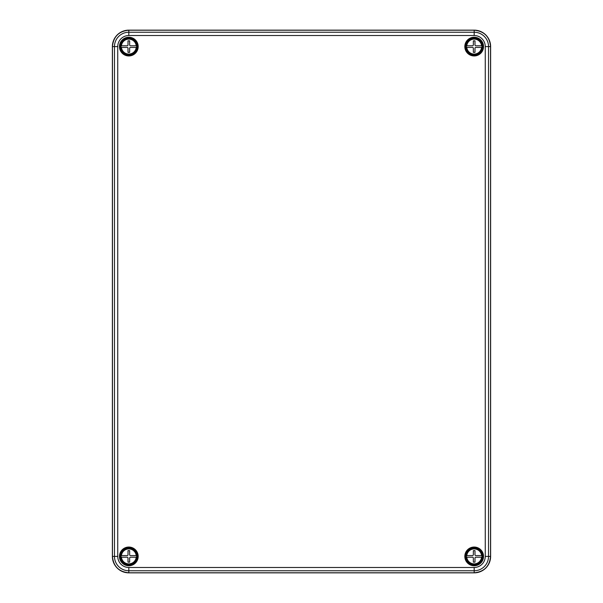 <?xml version="1.0" encoding="UTF-8"?>
<svg xmlns="http://www.w3.org/2000/svg" width="603" height="603" viewBox="0 0 603 603"><rect width="100%" height="100%" fill="white"/><g stroke="black" fill="none" stroke-linecap="round" stroke-linejoin="round"><path stroke-width="0.9" d="M112.377 46.597A16.447 16.447 0 0 1 128.823 30.15L474.177 30.15A16.447 16.447 0 0 1 490.623 46.597L490.623 556.403A16.447 16.447 0 0 1 474.177 572.85L128.823 572.85A16.447 16.447 0 0 1 112.377 556.403L112.377 46.597M474.177 547.939A8.472 8.472 0 0 0 466.843 560.639A8.472 8.472 0 0 0 481.511 560.639A8.472 8.472 0 0 0 474.177 547.939M128.823 55.061A8.472 8.472 0 0 0 136.157 42.361A8.472 8.472 0 0 0 121.489 42.361A8.472 8.472 0 0 0 128.823 55.061M474.177 55.061A8.472 8.472 0 0 0 481.511 42.361A8.472 8.472 0 0 0 466.843 42.361A8.472 8.472 0 0 0 474.177 55.061M128.823 547.939A8.472 8.472 0 0 0 121.489 560.639A8.472 8.472 0 0 0 136.157 560.639A8.472 8.472 0 0 0 128.823 547.939M136.218 45.775A7.44 7.44 0 0 0 121.422 45.775L121.082 45.775A7.779 7.779 0 0 0 121.082 47.418L127.18 47.418A0.822 0.822 0 0 1 128.002 48.24L128.002 52.348L129.645 52.348L129.645 48.24A0.822 0.822 0 0 1 130.467 47.418L136.557 47.418A7.779 7.779 0 0 0 136.557 45.775L130.467 45.775A0.822 0.822 0 0 1 129.645 44.954L129.645 40.838L128.002 40.838L128.002 44.954A0.822 0.822 0 0 1 127.18 45.775L121.263 45.775A7.605 7.605 0 0 1 136.384 45.775M121.422 47.418A7.44 7.44 0 0 0 136.218 47.418L136.384 47.418A7.605 7.605 0 0 1 121.263 47.418M136.218 555.582A7.44 7.44 0 0 0 121.422 555.582L121.082 555.582A7.779 7.779 0 0 0 121.082 557.225L127.18 557.225A0.822 0.822 0 0 1 128.002 558.046L128.002 562.162L129.645 562.162L129.645 558.046A0.822 0.822 0 0 1 130.467 557.225L136.557 557.225A7.779 7.779 0 0 0 136.557 555.582L130.467 555.582A0.822 0.822 0 0 1 129.645 554.76L129.645 550.652L128.002 550.652L128.002 554.76A0.822 0.822 0 0 1 127.18 555.582L121.263 555.582A7.605 7.605 0 0 1 136.384 555.582M121.422 557.225A7.44 7.44 0 0 0 136.218 557.225L136.384 557.225A7.605 7.605 0 0 1 121.263 557.225M481.578 555.582A7.44 7.44 0 0 0 466.782 555.582L466.443 555.582A7.779 7.779 0 0 0 466.443 557.225L472.533 557.225A0.822 0.822 0 0 1 473.355 558.046L473.355 562.162L474.998 562.162L474.998 558.046A0.822 0.822 0 0 1 475.82 557.225L481.918 557.225A7.779 7.779 0 0 0 481.918 555.582L475.82 555.582A0.822 0.822 0 0 1 474.998 554.76L474.998 550.652L473.355 550.652L473.355 554.76A0.822 0.822 0 0 1 472.533 555.582L466.616 555.582A7.605 7.605 0 0 1 481.737 555.582M466.782 557.225A7.44 7.44 0 0 0 481.578 557.225L481.737 557.225A7.605 7.605 0 0 1 466.616 557.225M481.578 45.775A7.44 7.44 0 0 0 466.782 45.775L466.443 45.775A7.779 7.779 0 0 0 466.443 47.418L472.533 47.418A0.822 0.822 0 0 1 473.355 48.24L473.355 52.348L474.998 52.348L474.998 48.24A0.822 0.822 0 0 1 475.82 47.418L481.918 47.418A7.779 7.779 0 0 0 481.918 45.775L475.82 45.775A0.822 0.822 0 0 1 474.998 44.954L474.998 40.838L473.355 40.838L473.355 44.954A0.822 0.822 0 0 1 472.533 45.775L466.616 45.775A7.605 7.605 0 0 1 481.737 45.775M466.782 47.418A7.44 7.44 0 0 0 481.578 47.418L481.737 47.418A7.605 7.605 0 0 1 466.616 47.418M117.743 556.403A11.08 11.08 0 0 0 128.823 567.483L474.177 567.483A11.08 11.08 0 0 0 485.257 556.403L485.257 46.597A11.08 11.08 0 0 0 474.177 35.517L128.823 35.517A11.08 11.08 0 0 0 117.743 46.597L117.743 556.403L114.464 556.403A14.359 14.359 0 0 0 128.823 570.762L474.177 570.762L474.177 572.79L128.823 572.79A16.387 16.387 0 0 1 112.437 556.403L112.437 46.597A16.387 16.387 0 0 1 128.823 30.21L474.177 30.21A16.387 16.387 0 0 1 490.563 46.597L490.563 556.403A16.387 16.387 0 0 1 474.177 572.79L128.823 572.79C118.874 571.817 113.409 566.36 112.437 556.403L112.437 46.597C113.409 36.64 118.866 31.183 128.823 30.21L474.177 30.21C484.126 31.183 489.591 36.64 490.563 46.597L490.563 556.403C489.591 566.36 484.134 571.817 474.177 572.79M474.177 567.483L474.177 570.762A14.359 14.359 0 0 0 488.536 556.403L490.563 556.403M128.823 567.483L128.823 572.79M485.257 46.597L490.563 46.597M485.257 556.403L488.536 556.403L488.536 46.597A14.359 14.359 0 0 0 474.177 32.238L474.177 30.21M474.177 547.381A9.022 9.022 0 0 1 481.993 560.918A9.022 9.022 0 0 1 466.36 560.918A9.022 9.022 0 0 1 474.177 547.381M474.177 35.517L474.177 32.238L128.823 32.238L128.823 30.21M128.823 35.517L128.823 32.238A14.359 14.359 0 0 0 114.464 46.597L112.437 46.597M474.177 55.951A9.354 9.354 0 0 1 464.823 46.597A9.354 9.354 0 0 1 474.177 37.243A9.354 9.354 0 0 1 483.531 46.597A9.354 9.354 0 0 1 474.177 55.951M474.177 55.619A9.022 9.022 0 0 1 466.36 42.082A9.022 9.022 0 0 1 481.993 42.082A9.022 9.022 0 0 1 474.177 55.619M128.823 547.049A9.354 9.354 0 0 1 136.919 561.084A9.354 9.354 0 0 1 120.721 561.084A9.354 9.354 0 0 1 128.823 547.049M128.823 547.381A9.022 9.022 0 0 1 136.64 560.918A9.022 9.022 0 0 1 121.007 560.918A9.022 9.022 0 0 1 128.823 547.381M128.823 55.619A9.022 9.022 0 0 1 121.007 42.082A9.022 9.022 0 0 1 136.64 42.082A9.022 9.022 0 0 1 128.823 55.619M128.823 55.951A9.354 9.354 0 0 1 119.469 46.597A9.354 9.354 0 0 1 128.823 37.243A9.354 9.354 0 0 1 138.177 46.597A9.354 9.354 0 0 1 128.823 55.951M474.177 547.049A9.354 9.354 0 0 1 483.531 556.403A9.354 9.354 0 0 1 474.177 565.757A9.354 9.354 0 0 1 464.823 556.403A9.354 9.354 0 0 1 474.177 547.049M117.743 46.597L114.464 46.597L114.464 556.403L112.437 556.403M136.949 46.597A8.125 8.125 0 0 1 128.823 54.722A8.125 8.125 0 0 1 120.698 46.597A8.125 8.125 0 0 1 128.823 38.471A8.125 8.125 0 0 1 136.949 46.597C137.092 59.968 115.135 54.33 121.7 42.677C125.53 34.891 137.936 39.323 136.949 46.597M136.949 556.403A8.125 8.125 0 0 1 128.823 564.529A8.125 8.125 0 0 1 120.698 556.403A8.125 8.125 0 0 1 128.823 548.278A8.125 8.125 0 0 1 136.949 556.403C137.092 569.775 115.135 564.137 121.7 552.491C125.53 544.705 137.936 549.137 136.949 556.403M482.302 556.403A8.125 8.125 0 0 1 474.177 564.529A8.125 8.125 0 0 1 466.051 556.403A8.125 8.125 0 0 1 474.177 548.278A8.125 8.125 0 0 1 482.302 556.403C482.445 569.775 460.488 564.137 467.054 552.491C470.883 544.705 483.289 549.137 482.302 556.403M482.302 46.597A8.125 8.125 0 0 1 474.177 54.722A8.125 8.125 0 0 1 466.051 46.597A8.125 8.125 0 0 1 474.177 38.471A8.125 8.125 0 0 1 482.302 46.597C482.445 59.968 460.488 54.33 467.054 42.677C470.883 34.891 483.289 39.323 482.302 46.597"/></g></svg>
